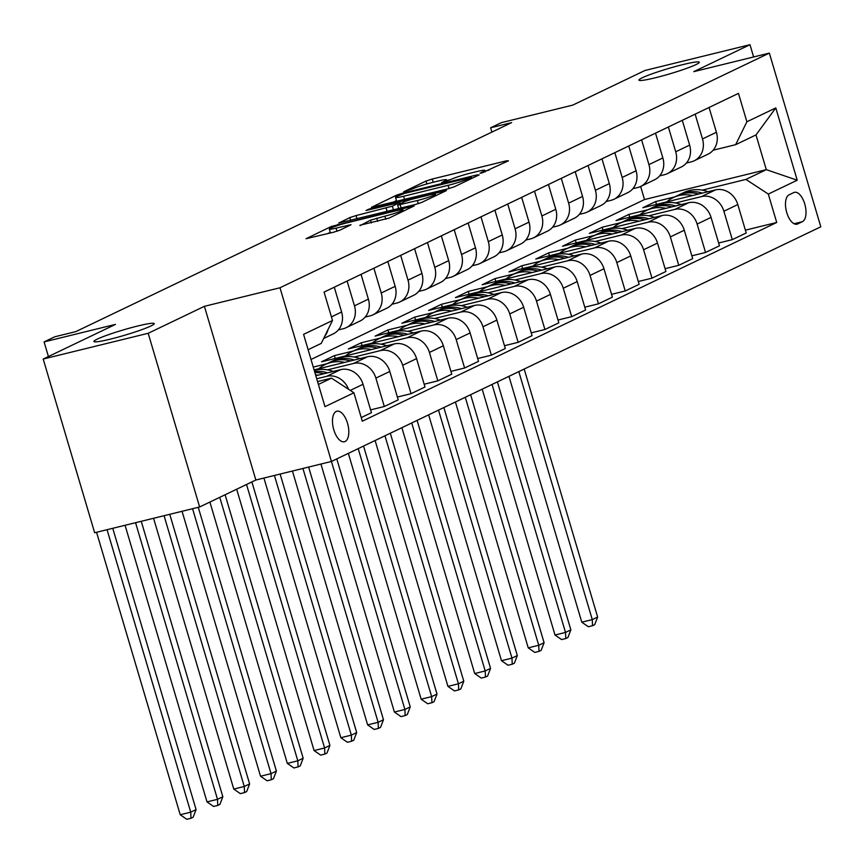 <?xml version="1.0" encoding="UTF-8"?>
<svg xmlns="http://www.w3.org/2000/svg" width="864" height="864" viewBox="0 0 864 864"><rect width="100%" height="100%" fill="white"/><g stroke="black" fill="none" stroke-linecap="round" stroke-linejoin="round"><path stroke-width="1.3" d="M481.788 172.94L508.475 160.823L506.455 160.823L432.259 179.032L426.038 181.051L403.704 191.765L412.366 188.957A15.433 1.35 -16.5 0 1 432.281 182.498L438.469 180.976A15.433 1.35 -16.5 0 1 446.537 179.82A15.433 1.35 -16.5 0 1 444.928 180.965L441.688 182.606L443.448 182.347L450.695 179.55A15.433 1.35 -16.5 0 1 470.621 173.092L476.798 171.569A15.433 1.35 -16.5 0 1 484.877 170.413A15.433 1.35 -16.5 0 1 483.268 171.558L480.017 173.2L481.788 172.94M137.776 325.987A31.45 2.743 -16.5 0 0 93.906 341.496A31.45 2.743 -16.5 0 0 110.365 339.131A31.45 2.743 -16.5 0 0 154.224 323.622A31.45 2.743 -16.5 0 0 137.776 325.987M682.819 64.616A31.45 2.743 -16.5 0 0 638.95 80.125A31.45 2.743 -16.5 0 0 655.409 77.76A31.45 2.743 -16.5 0 0 699.268 62.262A31.45 2.743 -16.5 0 0 682.819 64.616M345.092 441.515A15.725 7.474 76.2 0 0 347.717 423.954A15.725 7.474 76.2 0 0 336.895 411.221A15.725 7.474 76.2 0 0 336.193 411.469A15.725 7.474 76.2 0 0 333.58 429.03A15.725 7.474 76.2 0 0 344.39 441.763A15.725 7.474 76.2 0 0 345.092 441.515M359.91 225.256L388.973 218.128L414.277 205.87L331.333 226.465L306.029 238.723L333.698 232.189L339.919 230.17L351.043 224.716L336.053 228.139A12.906 1.123 -16.5 0 1 329.303 229.111A12.906 1.123 -16.5 0 1 347.296 222.75L396.144 210.762A12.906 1.123 -16.5 0 1 402.894 209.79A12.906 1.123 -16.5 0 1 384.89 216.151L370.526 220.169L360.029 225.644M753.613 56.97L749.984 44.701L644.998 70.47L572.713 105.127L501.325 122.656L490.622 127.786L511.618 122.634L75.794 331.625L54.799 336.776L44.086 341.917L48.427 356.54M148.187 333.288L199.638 506.974L255.852 480.017L204.401 306.32L148.187 333.288L43.2 359.046L115.484 324.389L44.086 341.917M204.401 306.32L279.99 287.766L769.349 53.104L820.8 226.8L331.441 461.462L279.99 287.766M749.984 44.701L693.76 71.658L769.349 53.104M448.124 188.795L454.345 186.775L479.153 174.884L477.133 174.884L402.937 193.093L396.716 195.113L371.401 207.371L448.124 188.795M446.461 190.555L421.664 202.446L415.433 204.476L338.72 223.042L349.834 217.598L356.065 215.579L392.375 206.172L399.924 202.435L366.066 210.481L369.014 209.077L446.461 190.555M199.638 506.974L94.651 532.742L43.2 359.046M793.789 192.575L789.07 194.832A15.239 7.247 76.2 0 0 786.542 211.842A15.239 7.247 76.2 0 0 797.018 224.186A15.239 7.247 76.2 0 0 797.699 223.938L802.408 221.681A15.239 7.247 76.2 0 0 804.946 204.671A15.239 7.247 76.2 0 0 794.47 192.326A15.239 7.247 76.2 0 0 793.789 192.575M311.008 359.478L644.512 199.552L766.292 169.657L756 134.924L735.653 144.677L746.885 121.781L738.472 93.377L324.076 292.097L332.489 320.501L321.246 343.397L308.113 349.693M746.885 121.781L775.796 107.914L797.213 180.209L768.301 194.076L745.945 179.42L702.27 190.134M745.394 230.159L776.714 222.469L768.301 194.076M776.714 222.469L362.308 421.189L353.905 392.796L324.983 406.652L303.577 334.368L332.489 320.501M255.852 480.017L331.441 461.462L404.892 709.463L410.238 706.892L336.787 458.903M490.622 127.786L491.897 132.095M644.512 199.552L640.634 186.473A19.656 17.215 -115.6 0 0 648.94 164.614L641.596 139.828M674.784 196.884L655.657 201.582L642.805 207.738L715.457 189.907A19.656 17.215 -115.6 0 1 737.813 204.563L746.226 232.967L732.305 239.641L723.892 211.237A19.656 17.215 -115.6 0 0 701.536 196.582L675.497 202.975M745.945 179.42L766.292 169.657L797.213 180.209M318.406 384.437L331.538 378.14L317.552 381.575M348.538 389.275A19.656 17.215 -115.6 0 0 326.754 376.304L316.732 378.767M361.238 417.582L371.444 412.69L363.031 384.286A19.656 17.215 -115.6 0 0 340.675 369.63L315.824 375.732M370.613 409.882L384.296 406.523L375.883 378.119A19.656 17.215 -115.6 0 0 353.527 363.463L327.478 369.857M384.296 406.523L398.218 399.848L389.804 371.444A19.656 17.215 -115.6 0 0 367.448 356.789L314.096 369.889M397.386 397.04L411.07 393.682L402.656 365.288A19.656 17.215 -115.6 0 0 380.29 350.633L354.251 357.026M326.765 363.766L313.265 367.081M411.07 393.682L424.991 387.007L416.578 358.614A19.656 17.215 -115.6 0 0 394.211 343.958L321.57 361.789L334.411 355.622L335.243 358.43M424.159 384.21L437.832 380.851L429.419 352.447A19.656 17.215 -115.6 0 0 407.063 337.792L381.024 344.185M353.538 350.935L334.411 355.622M437.832 380.851L451.753 374.177L443.34 345.773A19.656 17.215 -115.6 0 0 420.984 331.117L348.332 348.948L361.184 342.792L362.016 345.589M450.922 371.369L464.605 368.01L456.192 339.606A19.656 17.215 -115.6 0 0 433.836 324.961L407.797 331.344M380.311 338.094L361.184 342.792M464.605 368.01L478.526 361.336L470.113 332.932A19.656 17.215 -115.6 0 0 447.757 318.276L375.106 336.107L387.958 329.951L388.789 332.759M477.695 358.528L491.378 355.18L482.965 326.776A19.656 17.215 -115.6 0 0 460.609 312.12L434.56 318.514M407.074 325.253L387.958 329.951M491.378 355.18L505.3 348.494L496.886 320.101A19.656 17.215 -115.6 0 0 474.52 305.446L401.879 323.276L414.731 317.11L415.552 319.918M504.468 345.697L518.152 342.338L509.738 313.934A19.656 17.215 -115.6 0 0 487.372 299.279L461.333 305.672M433.847 312.422L414.731 317.11M518.152 342.338L532.062 335.664L523.66 307.26A19.656 17.215 -115.6 0 0 501.293 292.604L428.641 310.435L441.493 304.279L442.325 307.076M531.241 332.856L544.914 329.497L536.501 301.104A19.656 17.215 -115.6 0 0 514.145 286.448L488.106 292.831M460.62 299.581L441.493 304.279M544.914 329.497L558.835 322.823L550.422 294.419A19.656 17.215 -115.6 0 0 528.066 279.763L455.414 297.605L468.266 291.438L469.098 294.246M558.004 320.026L571.687 316.667L563.274 288.263A19.656 17.215 -115.6 0 0 540.918 273.607L514.868 280.001M487.393 286.74L468.266 291.438M571.687 316.667L585.608 309.992L577.195 281.588A19.656 17.215 -115.6 0 0 554.839 266.933L482.188 284.764L495.04 278.597L495.871 281.405M584.777 307.184L598.46 303.826L590.047 275.422A19.656 17.215 -115.6 0 0 567.68 260.766L541.642 267.16M514.156 273.91L495.04 278.597M598.46 303.826L612.382 297.151L603.968 268.747A19.656 17.215 -115.6 0 0 581.602 254.092L508.961 271.922L521.802 265.766L522.634 268.564M611.55 294.343L625.223 290.984L616.82 262.591A19.656 17.215 -115.6 0 0 594.454 247.936L568.415 254.329M540.929 261.068L521.802 265.766M625.223 290.984L639.144 284.31L630.731 255.906A19.656 17.215 -115.6 0 0 608.375 241.261L535.723 259.092L548.575 252.925L549.407 255.733M638.323 281.513L651.996 278.154L643.583 249.75A19.656 17.215 -115.6 0 0 621.227 235.094L595.188 241.488M567.702 248.238L548.575 252.925M651.996 278.154L665.917 271.48L657.504 243.076A19.656 17.215 -115.6 0 0 635.148 228.42L562.496 246.251L575.348 240.084L576.18 242.892M665.086 268.672L678.769 265.313L670.356 236.909A19.656 17.215 -115.6 0 0 648 222.253L621.95 228.647M594.464 235.397L575.348 240.084M678.769 265.313L692.69 258.638L684.277 230.234A19.656 17.215 -115.6 0 0 661.921 215.579L589.27 233.41L602.122 227.254L602.953 230.051M691.859 255.83L705.542 252.472L697.129 224.078A19.656 17.215 -115.6 0 0 674.762 209.423L648.724 215.816M621.238 222.556L602.122 227.254M705.542 252.472L719.464 245.797L711.05 217.404A19.656 17.215 -115.6 0 0 688.684 202.748L616.043 220.579L628.884 214.412L629.716 217.22M648.011 209.725L628.884 214.412M713.167 150.196L735.653 144.677M686.394 163.037L691.243 161.849A19.656 17.215 -115.6 0 0 694.181 160.79A19.656 17.215 -115.6 0 0 702.486 138.942L695.142 114.156M659.632 175.867L664.481 174.679A19.656 17.215 -115.6 0 0 667.418 173.632A19.656 17.215 -115.6 0 0 675.713 151.783L668.369 126.997M632.858 188.708L637.708 187.52A19.656 17.215 -115.6 0 0 640.645 186.462L654.566 179.788A19.656 17.215 -115.6 0 0 662.861 157.939L655.517 133.153M606.085 201.55L610.934 200.351A19.656 17.215 -115.6 0 0 613.872 199.303A19.656 17.215 -115.6 0 0 622.166 177.455L614.833 152.669M579.312 214.38L584.161 213.192A19.656 17.215 -115.6 0 0 587.099 212.144A19.656 17.215 -115.6 0 0 595.404 190.296L588.06 165.51M552.55 227.221L557.399 226.033A19.656 17.215 -115.6 0 0 560.336 224.975A19.656 17.215 -115.6 0 0 568.631 203.126L561.287 178.34M525.776 240.062L530.626 238.864A19.656 17.215 -115.6 0 0 533.563 237.816A19.656 17.215 -115.6 0 0 541.858 215.968L534.514 191.182M499.003 252.893L503.852 251.705A19.656 17.215 -115.6 0 0 506.79 250.657A19.656 17.215 -115.6 0 0 515.095 228.809L507.751 204.023M472.23 265.734L477.079 264.546A19.656 17.215 -115.6 0 0 480.028 263.488A19.656 17.215 -115.6 0 0 488.322 241.639L480.978 216.853M445.468 278.575L450.317 277.376A19.656 17.215 -115.6 0 0 453.254 276.329A19.656 17.215 -115.6 0 0 461.549 254.48L454.205 229.694M418.694 291.406L423.544 290.218A19.656 17.215 -115.6 0 0 426.481 289.17A19.656 17.215 -115.6 0 0 434.776 267.322L427.442 242.536M391.921 304.247L396.77 303.059A19.656 17.215 -115.6 0 0 399.708 302A19.656 17.215 -115.6 0 0 408.013 280.152L400.669 255.366M365.148 317.077L370.008 315.889A19.656 17.215 -115.6 0 0 372.946 314.842A19.656 17.215 -115.6 0 0 381.24 292.993L373.896 268.207M338.386 329.918L343.235 328.73A19.656 17.215 -115.6 0 0 346.172 327.683A19.656 17.215 -115.6 0 0 354.467 305.824L347.123 281.038M655.657 201.582L656.489 204.379M718.632 243L732.305 239.641M694.181 160.79L708.102 154.116A19.656 17.215 -115.6 0 0 716.407 132.268L709.063 107.482M667.418 173.632L681.34 166.957A19.656 17.215 -115.6 0 0 689.634 145.109L682.29 120.323M613.872 199.303L627.793 192.629A19.656 17.215 -115.6 0 0 636.088 170.78L628.754 145.994M587.099 212.144L601.02 205.47A19.656 17.215 -115.6 0 0 609.325 183.622L601.981 158.836M560.336 224.975L574.258 218.3A19.656 17.215 -115.6 0 0 582.552 196.452L575.208 171.666M533.563 237.816L547.484 231.142A19.656 17.215 -115.6 0 0 555.779 209.293L548.435 184.507M506.79 250.657L520.711 243.983A19.656 17.215 -115.6 0 0 529.006 222.134L521.672 197.348M480.028 263.488L493.938 256.813A19.656 17.215 -115.6 0 0 502.243 234.965L494.899 210.179M453.254 276.329L467.176 269.654A19.656 17.215 -115.6 0 0 475.47 247.806L468.126 223.02M426.481 289.17L440.402 282.496A19.656 17.215 -115.6 0 0 448.697 260.636L441.353 235.85M399.708 302L413.629 295.326A19.656 17.215 -115.6 0 0 421.934 273.478L414.59 248.692M372.946 314.842L386.867 308.167A19.656 17.215 -115.6 0 0 395.161 286.319L387.817 261.533M346.172 327.683L360.094 320.998A19.656 17.215 -115.6 0 0 368.388 299.149L361.044 274.363M323.665 338.472L333.32 333.839A19.656 17.215 -115.6 0 0 341.615 311.99L334.282 287.204M324.778 336.215A19.656 17.215 -115.6 0 0 327.996 329.659M331.538 378.14L353.905 392.796M756 134.924L775.796 107.914M489.067 170.122L485.082 171.104M450.738 179.539L446.742 180.511M396.457 200.599L392.71 202.392M471.074 177.412L404.536 193.396L397.127 196.268A15.433 1.35 -16.5 0 0 395.518 197.413A15.433 1.35 -16.5 0 0 403.585 196.258L448.103 185.328A15.433 1.35 -16.5 0 0 468.018 178.87L471.074 177.412L471.42 178.589M417.377 200.524A12.906 1.123 -16.5 0 0 435.37 194.162A12.906 1.123 -16.5 0 0 428.62 195.134L411.415 199.357L405.184 201.377L397.645 205.114L417.377 200.524L418.306 203.666M330.253 232.351L327.337 233.744M708.059 191.722A37.595 32.918 -115.6 0 0 683.921 192.499L679.849 194.454A37.595 32.918 -115.6 0 0 678.575 195.102M692.69 195.491A37.595 32.918 -115.6 0 0 673.207 197.64A37.595 32.918 -115.6 0 0 666.781 201.852M702.367 193.115A37.595 32.918 -115.6 0 0 679.849 194.454M673.207 197.64L677.279 195.685A37.595 32.918 64.4 0 1 698.695 194.022M518.821 371.606L592.283 619.607L597.64 617.036L524.178 369.036M597.64 617.036L594.691 624.683L592.542 625.709L588.341 626.746L581.785 622.177L508.961 376.337M581.785 622.177L592.283 619.607L592.542 625.709M681.286 204.563A37.595 32.918 -115.6 0 0 657.148 205.34L653.076 207.295A37.595 32.918 -115.6 0 0 651.812 207.943M665.917 208.332A37.595 32.918 -115.6 0 0 646.445 210.47A37.595 32.918 -115.6 0 0 640.008 214.693M675.594 205.956A37.595 32.918 -115.6 0 0 653.076 207.295M646.445 210.47L650.506 208.526A37.595 32.918 64.4 0 1 671.922 206.863M492.048 384.448L565.51 632.437L570.866 629.878L497.405 381.877M570.866 629.878L567.918 637.524L565.78 638.55L561.578 639.576L555.012 635.018L482.188 389.178M555.012 635.018L565.51 632.437L565.78 638.55M654.512 217.404A37.595 32.918 -115.6 0 0 630.374 218.182L626.314 220.126A37.595 32.918 -115.6 0 0 625.039 220.774M639.144 221.173A37.595 32.918 -115.6 0 0 619.672 223.312A37.595 32.918 -115.6 0 0 613.235 227.534M648.832 218.797A37.595 32.918 -115.6 0 0 626.314 220.126M619.672 223.312L623.743 221.357A37.595 32.918 64.4 0 1 645.149 219.694M465.286 397.278L538.736 645.278L544.093 642.708L470.632 394.718M544.093 642.708L541.145 650.354L539.006 651.38L534.805 652.417L528.239 647.86L455.425 402.008M528.239 647.86L538.736 645.278L539.006 651.38M627.75 230.234A37.595 32.918 -115.6 0 0 603.612 231.012L599.54 232.967A37.595 32.918 -115.6 0 0 598.266 233.615M612.382 234.004A37.595 32.918 -115.6 0 0 592.898 236.153A37.595 32.918 -115.6 0 0 586.462 240.365M622.058 231.628A37.595 32.918 -115.6 0 0 599.54 232.967M592.898 236.153L596.97 234.198A37.595 32.918 64.4 0 1 618.376 232.535M438.512 410.119L511.974 658.12L517.32 655.549L443.869 407.549M517.32 655.549L514.372 663.196L512.233 664.222L508.032 665.248L501.476 660.69L428.652 414.85M501.476 660.69L511.974 658.12L512.233 664.222M600.977 243.076A37.595 32.918 -115.6 0 0 576.839 243.853L572.767 245.797A37.595 32.918 -115.6 0 0 571.493 246.445M585.608 246.845A37.595 32.918 -115.6 0 0 566.125 248.983A37.595 32.918 -115.6 0 0 559.699 253.206M595.285 244.469A37.595 32.918 -115.6 0 0 572.767 245.797M566.125 248.983L570.197 247.039A37.595 32.918 64.4 0 1 591.613 245.376M411.739 422.96L485.201 670.95L490.558 668.39L417.096 420.39M490.558 668.39L487.609 676.037L485.46 677.063L481.27 678.089L474.703 673.531L401.879 427.691M474.703 673.531L485.201 670.95L485.46 677.063M574.204 255.906A37.595 32.918 -115.6 0 0 550.066 256.684L545.994 258.638A37.595 32.918 -115.6 0 0 544.73 259.286M558.835 259.686A37.595 32.918 -115.6 0 0 539.363 261.824A37.595 32.918 -115.6 0 0 532.926 266.047M568.523 257.31A37.595 32.918 -115.6 0 0 545.994 258.638M539.363 261.824L543.424 259.87A37.595 32.918 64.4 0 1 564.84 258.206M384.966 435.791L458.428 683.791L463.784 681.221L390.323 433.231M463.784 681.221L460.836 688.867L458.698 689.893L454.496 690.93L447.93 686.372L375.106 440.521M447.93 686.372L458.428 683.791L458.698 689.893M547.43 268.747A37.595 32.918 -115.6 0 0 523.292 269.525L519.232 271.48A37.595 32.918 -115.6 0 0 517.957 272.128M532.062 272.516A37.595 32.918 -115.6 0 0 512.59 274.666A37.595 32.918 -115.6 0 0 506.153 278.878M541.75 270.14A37.595 32.918 -115.6 0 0 519.232 271.48M512.59 274.666L516.661 272.711A37.595 32.918 64.4 0 1 538.067 271.048M358.204 448.632L431.654 696.632L437.011 694.062L363.55 446.062M437.011 694.062L434.063 701.708L431.924 702.734L427.723 703.76L421.157 699.203L348.343 453.362M421.157 699.203L431.654 696.632L431.924 702.734M520.668 281.588A37.595 32.918 -115.6 0 0 496.53 282.366L492.458 284.31A37.595 32.918 -115.6 0 0 491.184 284.958M505.3 285.358A37.595 32.918 -115.6 0 0 485.816 287.496A37.595 32.918 -115.6 0 0 479.38 291.719M514.976 282.982A37.595 32.918 -115.6 0 0 492.458 284.31M485.816 287.496L489.888 285.541A37.595 32.918 64.4 0 1 511.304 283.889M410.238 706.892L407.3 714.539L405.151 715.576L400.95 716.602L394.394 712.044L320.933 464.044M394.394 712.044L404.892 709.463L405.151 715.576M493.895 294.419A37.595 32.918 -115.6 0 0 469.757 295.196L465.685 297.151A37.595 32.918 -115.6 0 0 464.422 297.799M478.526 298.199A37.595 32.918 -115.6 0 0 459.043 300.337A37.595 32.918 -115.6 0 0 452.617 304.56M488.203 295.823A37.595 32.918 -115.6 0 0 465.685 297.151M459.043 300.337L463.115 298.382A37.595 32.918 64.4 0 1 484.531 296.719M302.929 468.461L378.119 722.304L383.476 719.734L308.632 467.068M383.476 719.734L380.527 727.38L378.378 728.406L374.188 729.443L367.621 724.874L292.432 471.042M367.621 724.874L378.119 722.304L378.378 728.406M467.122 307.26A37.595 32.918 -115.6 0 0 442.984 308.038L438.912 309.992A37.595 32.918 -115.6 0 0 437.648 310.64M451.753 311.029A37.595 32.918 -115.6 0 0 432.281 313.168A37.595 32.918 -115.6 0 0 425.844 317.39M461.441 308.653A37.595 32.918 -115.6 0 0 438.912 309.992M432.281 313.168L436.342 311.224A37.595 32.918 64.4 0 1 457.758 309.56M274.428 475.459L351.346 735.134L356.702 732.575L280.13 474.055M356.702 732.575L353.754 740.221L351.616 741.247L347.414 742.273L340.848 737.716L263.93 478.03M340.848 737.716L351.346 735.134L351.616 741.247M440.348 320.101A37.595 32.918 -115.6 0 0 416.21 320.879L412.15 322.823A37.595 32.918 -115.6 0 0 410.875 323.471M424.991 323.87A37.595 32.918 -115.6 0 0 405.508 326.009A37.595 32.918 -115.6 0 0 399.071 330.232M434.668 321.494A37.595 32.918 -115.6 0 0 412.15 322.823M405.508 326.009L409.579 324.054A37.595 32.918 64.4 0 1 430.985 322.391M246.532 484.488L324.583 747.976L329.929 745.405L251.888 481.918M329.929 745.405L326.981 753.052L324.842 754.078L320.641 755.114L314.075 750.557L236.671 489.218M314.075 750.557L324.583 747.976L324.842 754.078M413.586 332.932A37.595 32.918 -115.6 0 0 389.448 333.709L385.376 335.664A37.595 32.918 -115.6 0 0 384.102 336.312M398.218 336.712A37.595 32.918 -115.6 0 0 378.734 338.85A37.595 32.918 -115.6 0 0 372.308 343.062M407.894 334.325A37.595 32.918 -115.6 0 0 385.376 335.664M378.734 338.85L382.806 336.895A37.595 32.918 64.4 0 1 404.222 335.232M219.758 497.329L297.81 760.817L303.167 758.246L225.115 494.759M303.167 758.246L300.218 765.893L298.069 766.919L293.868 767.956L287.312 763.387L209.898 502.049M287.312 763.387L297.81 760.817L298.069 766.919M386.813 345.773A37.595 32.918 -115.6 0 0 362.675 346.55L358.603 348.505A37.595 32.918 -115.6 0 0 357.34 349.153M371.444 349.542A37.595 32.918 -115.6 0 0 351.961 351.68A37.595 32.918 -115.6 0 0 345.535 355.903M381.121 347.166A37.595 32.918 -115.6 0 0 358.603 348.505M351.961 351.68L356.033 349.736A37.595 32.918 64.4 0 1 377.449 348.073M192.564 508.712L271.037 773.647L276.394 771.088L198.256 507.308M276.394 771.088L273.445 778.734L271.307 779.76L267.106 780.786L260.539 776.228L182.056 511.294M260.539 776.228L271.037 773.647L271.307 779.76M360.04 358.614A37.595 32.918 -115.6 0 0 335.902 359.392L331.83 361.336A37.595 32.918 -115.6 0 0 330.566 361.984M344.671 362.383A37.595 32.918 -115.6 0 0 325.199 364.522A37.595 32.918 -115.6 0 0 318.762 368.744M354.359 360.007A37.595 32.918 -115.6 0 0 331.83 361.336M325.199 364.522L329.27 362.567A37.595 32.918 64.4 0 1 350.676 360.904M164.063 515.711L244.264 786.488L249.62 783.918L169.754 514.307M249.62 783.918L246.672 791.564L244.534 792.59L240.332 793.627L233.766 789.07L153.565 518.281M233.766 789.07L244.264 786.488L244.534 792.59M333.277 371.444A37.595 32.918 -115.6 0 0 314.237 370.343M317.909 375.214A37.595 32.918 -115.6 0 0 315.554 374.803M327.586 372.838A37.595 32.918 -115.6 0 0 314.572 371.488M314.885 372.546A37.595 32.918 64.4 0 1 323.903 373.745M135.562 522.698L217.501 799.33L222.847 796.759L141.253 521.305M222.847 796.759L219.899 804.406L217.76 805.432L213.559 806.458L207.004 801.9L125.064 525.28M207.004 801.9L217.501 799.33L217.76 805.432M107.06 529.697L190.728 812.16L196.085 809.6L112.752 528.304M196.085 809.6L193.136 817.247L190.987 818.273L186.797 819.299L180.23 814.741L96.563 532.278M180.23 814.741L190.728 812.16L190.987 818.273M326.754 376.304L340.675 369.63M353.527 363.463L367.448 356.789M380.29 350.633L394.211 343.958M407.063 337.792L420.984 331.117M433.836 324.961L447.757 318.276M460.609 312.12L474.52 305.446M487.372 299.279L501.293 292.604M514.145 286.448L528.066 279.763M540.918 273.607L554.839 266.933M567.68 260.766L581.602 254.092M594.454 247.936L608.375 241.261M621.227 235.094L635.148 228.42M648 222.253L661.921 215.579M674.762 209.423L688.684 202.748M701.536 196.582L715.457 189.907M702.486 138.942L716.407 132.268M723.892 211.237L737.813 204.563M697.129 224.078L711.05 217.404M675.713 151.783L689.634 145.109M670.356 236.909L684.277 230.234M648.94 164.614L662.861 157.939M643.583 249.75L657.504 243.076M622.166 177.455L636.088 170.78M616.82 262.591L630.731 255.906M595.404 190.296L609.325 183.622M590.047 275.422L603.968 268.747M568.631 203.126L582.552 196.452M563.274 288.263L577.195 281.588M541.858 215.968L555.779 209.293M536.501 301.104L550.422 294.419M515.095 228.809L529.006 222.134M509.738 313.934L523.66 307.26M488.322 241.639L502.243 234.965M482.965 326.776L496.886 320.101M461.549 254.48L475.47 247.806M456.192 339.606L470.113 332.932M434.776 267.322L448.697 260.636M429.419 352.447L443.34 345.773M408.013 280.152L421.934 273.478M402.656 365.288L416.578 358.614M381.24 292.993L395.161 286.319M375.883 378.119L389.804 371.444M354.467 305.824L368.388 299.149M350.266 390.409L363.031 384.286M331.42 316.883L341.615 311.99M794.07 223.722L802.408 221.681M796.306 224.284L797.699 223.938M483.527 172.465L483.268 171.558M445.198 181.872L444.928 180.965M426.892 183.935L426.038 181.051M433.22 182.272L432.259 179.032M506.714 161.665L506.455 160.823M397.062 196.301L396.716 195.113M403.142 193.774L402.937 193.093M477.382 175.727L477.133 174.884M404.546 199.487L403.585 196.258M449.064 188.557L448.103 185.328M468.374 180.047L468.018 178.87M350.654 220.374L349.834 217.598M357.016 218.808L356.065 215.579M387.104 211.421L386.154 208.192M393.466 209.866L392.375 206.172M399.773 203.98L399.416 202.792M369.209 209.714L369.014 209.077M444.701 191.408L444.442 190.555M401.123 207.986L400.162 204.746M371.347 222.944L370.526 220.169M377.708 221.378L376.747 218.149M385.819 219.283L384.89 216.151M336.971 231.26L336.053 228.139M348.764 225.925L348.516 225.083M331.7 227.675L331.333 226.465M337.856 225.45L337.565 224.446M412.009 207.079L411.761 206.237M485.309 171.871L484.877 170.413M446.969 181.278L446.537 179.82M471.798 178.405L471.42 177.152M396.695 201.42L395.518 197.413M400.302 203.72L399.924 202.435M435.812 195.664L435.37 194.162M398.671 208.591L397.645 205.114M403.326 211.248L402.894 209.79M330.448 232.988L329.303 229.111"/></g></svg>

